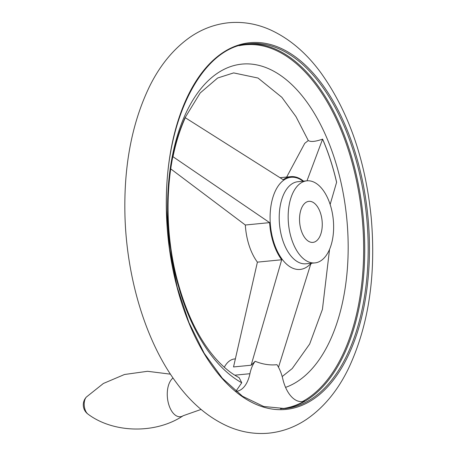<?xml version="1.0" encoding="UTF-8"?>
<svg xmlns="http://www.w3.org/2000/svg" width="456" height="456" viewBox="0 0 456 456"><rect width="100%" height="100%" fill="white"/><g stroke="black" fill="none" stroke-linecap="round" stroke-linejoin="round"><path stroke-width="0.68" d="M239.183 45.714A182.639 99.602 84.4 0 1 358.502 190.91A182.639 99.602 84.4 0 1 302.602 401.479L304.585 400.978A32.074 17.493 -95.6 0 1 302.077 401.565A32.074 17.493 -95.6 0 1 282.771 378.845A32.074 17.493 -95.6 0 0 276.98 364.692A138.835 75.713 -95.6 0 1 255.166 361.277L251.136 365.222L281.694 259.766A46.962 25.61 -95.6 0 1 269.627 222.631L172.818 156.607M180.035 130.262A159.634 87.056 -95.6 0 1 181.836 125.411C165.619 166.109 163.436 226.729 176.78 278.188C185.592 312.018 198.485 338.722 215.46 358.302C223.24 367.091 231.129 373.538 239.132 377.648L241.754 382.766L235.877 391.305M306.985 180.815L322.609 139.114C315.409 141.662 310.644 142.129 308.313 140.516L304.745 143.344L286.659 177.053M170.738 168.874L245.328 225.013L269.627 222.631M251.136 365.222L233.529 366.949L257.401 262.143A46.962 25.61 -95.6 0 1 245.328 225.013M311.59 263.232A46.962 25.61 -95.6 0 1 310.667 264.298L278.502 367.257M322.609 139.114A159.634 87.056 -95.6 0 1 336.619 182.229L330.144 204.47M181.836 125.411A159.634 87.056 -95.6 0 1 185.113 117.608L283.165 179.692A46.962 25.61 -95.6 0 1 290.797 176.649A46.962 25.61 -95.6 0 1 303.553 181.152M299.535 220.088A20.617 11.246 84.4 0 0 312.907 242.387A20.617 11.246 84.4 0 0 322.084 220.772A20.617 11.246 84.4 0 0 308.889 201.347A20.617 11.246 84.4 0 0 299.535 220.088M257.401 262.143L281.694 259.766M288.175 218.316A41.234 22.486 84.4 0 0 314.914 262.907A41.234 22.486 84.4 0 0 333.279 219.678A41.234 22.486 84.4 0 0 306.877 180.827A41.234 22.486 84.4 0 0 288.175 218.316M304.585 400.978A183.09 99.847 -95.6 0 1 280.463 408.81M234.817 375.185L249.928 373.709A32.074 17.493 -95.6 0 1 255.166 361.277M249.928 373.709A32.074 17.493 -95.6 0 1 236.385 391.294A32.074 17.493 -95.6 0 1 235.906 391.328M224.295 367.245A32.074 17.493 -95.6 0 1 234.612 358.946L235.456 358.866M285.57 387.389A163.732 89.29 84.4 0 0 328.565 142.152A163.732 89.29 84.4 0 0 180.416 126.523A163.732 89.29 84.4 0 0 241.754 382.766M303.006 181.209A46.295 25.245 84.4 0 0 270.1 219.376A46.295 25.245 84.4 0 0 284.692 262.303A46.295 25.245 84.4 0 0 311.043 263.289M336.596 182.315A159.418 86.936 84.4 0 0 322.58 139.194M185.301 117.722A159.418 86.936 84.4 0 0 173.001 156.727M306.877 180.827L297.933 181.705A41.234 22.486 84.4 0 0 279.226 219.188A41.234 22.486 84.4 0 0 305.97 263.785L314.914 262.907M283.261 408.696A183.272 99.949 84.4 0 0 363.147 216.748A183.272 99.949 84.4 0 0 247.54 43.947M284.977 408.559A183.272 99.949 84.4 0 0 366.59 216.412A183.272 99.949 84.4 0 0 249.255 43.753C201.523 46.466 163.647 121.872 166.537 210.262L169.649 249.301L177.224 287.28L188.915 322.472L204.18 353.252L222.311 378.218L242.461 396.23L263.671 406.484L284.977 408.559M166.36 210.199A184.23 100.468 84.4 0 0 321.959 392.439A184.23 100.468 84.4 0 0 315.318 75.599A184.23 100.468 84.4 0 0 166.36 210.199M201.073 409.437L183.164 415.735A20.149 10.99 -95.6 0 1 168.481 403.554A20.149 10.99 -95.6 0 1 173.029 378.007M88.059 414.173A9.547 5.204 -95.6 0 1 84.274 405.897A9.547 5.204 -95.6 0 1 86.383 397.039A11.457 11.457 0 0 0 88.059 414.173C113.151 433.04 155.359 434.34 183.164 415.735M290.797 176.649L280.183 177.686M282.184 376.559L292.233 368.545L309.67 344.029L322.432 309.345L329.551 249.369M308.279 140.528L295.984 116.639L281.871 97.327L258.033 78.044L233.643 72.903L217.643 78.01L200.178 92.978L185.119 117.614M124.887 212.633C124.043 164.245 132.268 122.174 149.562 86.418C159.948 65.373 173.371 49.02 189.844 37.346C201.609 29.184 214.388 24.339 228.182 22.8C242.467 21.409 256.392 23.701 269.952 29.674C289.115 38.367 306.01 52.628 320.642 72.464C348.566 111.378 365.427 159.777 371.218 217.666C376.206 275.276 368.642 325.527 348.538 368.402C337.862 390.433 323.897 407.39 306.643 419.286C294.855 427.221 282.093 431.86 268.362 433.2C254.585 434.363 241.15 432.106 228.063 426.417C209.036 417.907 192.227 403.896 177.64 384.391C145.766 342.536 126.078 276.906 124.887 212.633M170.441 374.159L147.527 371.292L124.477 374.501L103.375 383.479L86.383 397.039"/></g></svg>
